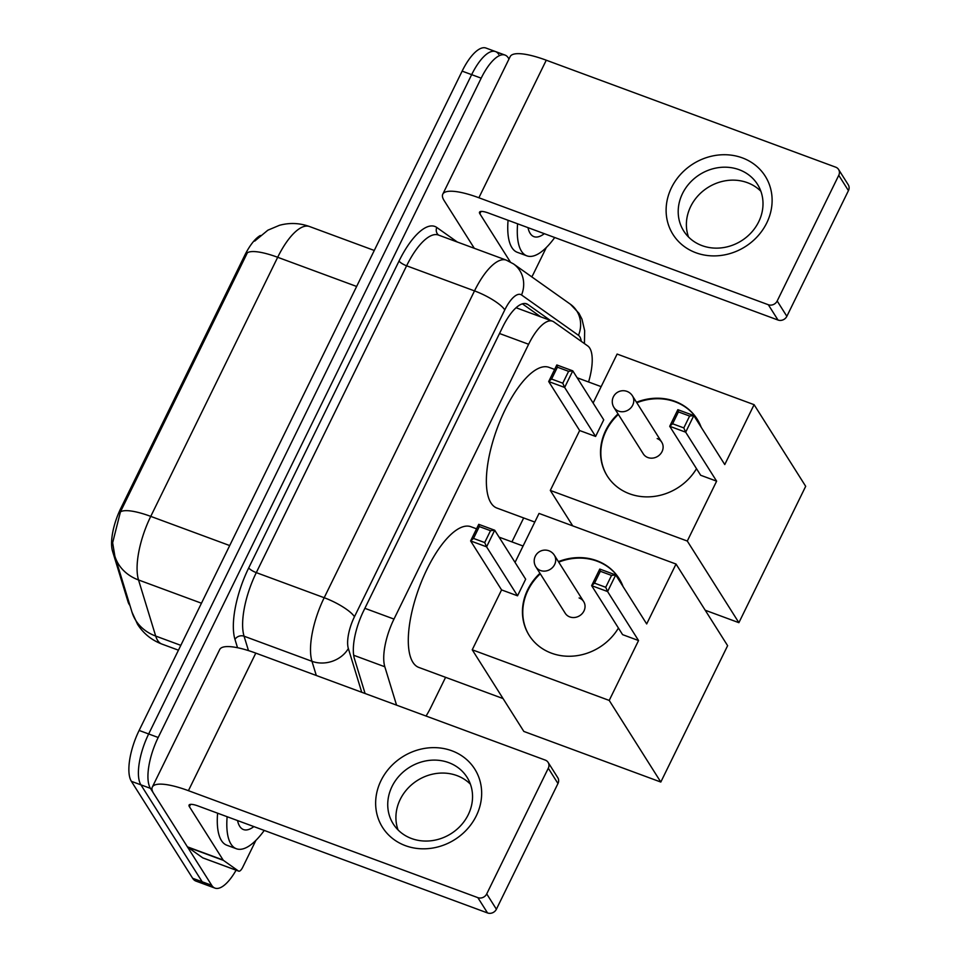 <?xml version="1.0" encoding="UTF-8"?>
<svg xmlns="http://www.w3.org/2000/svg" width="961" height="961" viewBox="0 0 961 961"><rect width="100%" height="100%" fill="white"/><g stroke="black" fill="none" stroke-linecap="round" stroke-linejoin="round"><path stroke-width="1.44" d="M129.939 605.43A36.83 13.442 -69.7 0 1 129.242 604.481A36.83 13.442 -69.7 0 1 127.969 601.61L112.557 551.254A36.83 13.442 -69.7 0 1 120.81 508.333L244.731 255.386A36.83 13.442 -69.7 0 1 260.383 235.481M426.035 716.029A40.915 14.932 110.3 0 0 430.936 707.236L445.592 677.325M588.576 381.985A40.915 14.932 110.3 0 0 587.772 345.96L553.776 321.875A40.915 14.932 110.3 0 0 552.479 321.19A40.915 14.932 110.3 0 0 528.622 344.266L393.986 619.076A40.915 14.932 110.3 0 0 384.82 666.766L396.557 705.134M511.937 541.896L523.673 517.955M236.094 870.198A40.915 14.932 -69.7 0 1 214.952 888.108L205.426 884.588A40.915 14.932 -69.7 0 1 202.182 881.79L140.907 784.849A40.915 14.932 -69.7 0 1 148.667 733.964L471.659 74.646A40.915 14.932 -69.7 0 1 495.516 51.57L485.99 48.05A40.915 14.932 -69.7 0 0 462.133 71.126L139.129 730.444A40.915 14.932 -69.7 0 0 131.381 781.329L192.644 878.27A40.915 14.932 -69.7 0 0 195.888 881.069L205.426 884.588A40.915 14.932 -69.7 0 1 202.182 881.79L140.907 784.849A40.915 14.932 -69.7 0 1 148.667 733.964L471.659 74.646A40.915 14.932 -69.7 0 1 495.516 51.57A40.915 14.932 -69.7 0 1 498.759 54.381M254.689 241.103L267.879 230.184L279.423 225.318C289.549 222.556 299.568 222.952 309.49 226.52A54.561 19.905 110.3 0 0 277.681 257.284A47.738 11.952 26.1 0 0 247.361 252.779L120.437 511.877L112.641 542.737L114.864 556.155A47.738 40.086 163 0 0 138.528 579.963L155.694 636.062A54.561 19.905 110.3 0 0 157.58 640.326A54.561 19.905 110.3 0 0 161.904 644.074L178.458 650.189M214.952 888.108A40.915 14.932 -69.7 0 1 211.708 885.309L150.445 788.368A40.915 14.932 -69.7 0 1 158.193 737.483L481.185 78.165A40.915 14.932 -69.7 0 1 505.054 55.089A40.915 14.932 -69.7 0 1 508.297 57.9L508.994 59.005M550.293 320.385L527.901 304.505A40.915 14.932 110.3 0 0 526.604 303.82A40.915 14.932 110.3 0 0 502.747 326.896L363.582 610.956A40.915 14.932 110.3 0 0 354.417 658.633L365.084 693.506M522.376 303.82L540.767 316.854M264.251 830.436A68.195 24.878 -69.7 0 1 236.394 848.755A68.195 24.878 -69.7 0 1 230.988 844.082A68.195 24.878 -69.7 0 1 227.132 816.718M236.394 848.755L226.856 845.236A68.195 24.878 -69.7 0 1 221.45 840.563A68.195 24.878 -69.7 0 1 217.606 813.186M253.86 826.592A47.738 17.418 -69.7 0 1 239.697 826.292A47.738 17.418 -69.7 0 1 238.4 823.613A47.738 17.418 -69.7 0 1 237.535 820.55M476.296 815.841A54.561 48.927 147.7 0 1 405.41 845.656A54.561 48.927 147.7 0 1 381 780.62A54.561 48.927 147.7 0 1 451.886 750.793A54.561 48.927 147.7 0 1 476.296 815.841M392.028 786.494A43.641 39.137 -32.3 0 0 393.241 823.901A43.641 39.137 -32.3 0 0 431.453 840.719A43.641 39.137 -32.3 0 0 468.259 814.676A43.641 39.137 -32.3 0 0 467.034 777.269A43.641 39.137 -32.3 0 0 428.822 760.439A43.641 39.137 -32.3 0 0 392.028 786.494M398.046 829.92A43.641 39.137 147.7 0 1 400.208 799.444A43.641 39.137 147.7 0 1 470.409 784.188M255.878 840.407L242.689 867.315A6.823 2.487 110.3 0 1 238.712 871.159L202.975 857.957A6.823 2.487 -69.7 0 1 202.759 857.849L187.707 847.17A6.823 2.487 -69.7 0 1 187.383 846.821L153.664 793.474A54.561 13.658 26.1 0 1 152.319 787.083A54.561 13.658 26.1 0 1 188.416 790.675L477.857 897.646A6.823 6.114 -32.3 0 0 486.722 893.91L496.393 909.226A6.823 6.114 147.7 0 1 487.527 912.95L198.086 805.979A13.634 3.412 -153.9 0 0 189.065 805.078A13.634 3.412 -153.9 0 0 189.401 806.675L223.12 860.023A6.823 2.487 110.3 0 0 223.445 860.383L238.496 871.05A6.823 2.487 110.3 0 0 238.712 871.159M152.319 787.083L219.709 649.516A54.561 13.658 26.1 0 1 255.794 653.12L545.247 760.091A6.823 6.114 -32.3 0 1 548.106 762.373A6.823 6.114 -32.3 0 1 548.299 768.223L486.722 893.91M548.106 762.373L557.776 777.677A6.823 6.114 147.7 0 1 557.969 783.527L496.393 909.226M554.725 237.523A68.195 24.878 -69.7 0 1 526.856 255.842A68.195 24.878 -69.7 0 1 521.451 251.169A68.195 24.878 -69.7 0 1 517.607 223.805M526.856 255.842L517.33 252.323A68.195 24.878 -69.7 0 1 511.925 247.65A68.195 24.878 -69.7 0 1 508.069 220.273M544.322 233.679A47.738 17.418 -69.7 0 1 530.16 233.379A47.738 17.418 -69.7 0 1 528.862 230.7A47.738 17.418 -69.7 0 1 527.997 227.637M503.059 698.563L418.84 667.439A75.018 27.376 -69.7 0 1 412.894 662.297A75.018 27.376 -69.7 0 1 422.936 578.126A75.018 27.376 -69.7 0 1 470.842 526.712L476.548 528.814M618.428 628.062A53.191 47.702 147.7 0 1 529.163 635.341A53.191 47.702 147.7 0 1 527.673 589.754A53.191 47.702 147.7 0 1 539.962 573.285M558.413 561.632A53.191 47.702 147.7 0 1 619.088 578.51A53.191 47.702 147.7 0 1 623.076 586.594M646.681 623.941L615.725 574.954L607.592 591.556L638.548 640.543L609.214 700.425L660.808 782.05L727.621 645.684L676.027 564.047L646.681 623.941M605.73 587.291L594.535 583.147L591.64 585.657L599.772 569.056L615.725 574.954L611.544 575.423L605.73 587.291L607.592 591.556L591.64 585.657L622.596 634.644L638.548 640.543M676.027 564.047L539.037 513.426L515.048 562.413M609.214 700.425L472.235 649.792L501.57 589.91L517.535 595.808L525.667 579.207L494.711 530.232L486.578 546.833L470.614 540.935L478.746 524.334L494.711 530.232L490.518 530.7L479.323 526.568L478.746 524.334M472.235 649.792L523.829 731.429L660.808 782.05M611.544 575.423L600.349 571.29L594.535 583.147M599.772 569.056L600.349 571.29M501.57 589.91L470.614 540.935L473.509 538.424L479.323 526.568M517.535 595.808L486.578 546.833L484.704 542.557L490.518 530.7M473.509 538.424L484.704 542.557M583.675 601.61L554.329 555.182A10.907 9.79 147.7 0 1 554.641 564.527A10.907 9.79 147.7 0 1 540.454 570.498A10.907 9.79 147.7 0 1 535.878 566.834L565.224 613.262A10.907 9.79 -32.3 0 0 569.801 616.926A10.907 9.79 -32.3 0 0 582.174 613.611A10.907 9.79 -32.3 0 0 583.675 601.61A10.907 9.79 -32.3 0 0 579.099 597.946M558.725 562.137A53.191 47.702 147.7 0 1 597.105 561.188A53.191 47.702 147.7 0 1 619.256 578.762M529.319 635.593A53.191 47.702 147.7 0 1 540.286 573.801M534.809 522.063L496.909 508.057A75.018 27.376 -69.7 0 1 490.963 502.915A75.018 27.376 -69.7 0 1 501.005 418.744A75.018 27.376 -69.7 0 1 548.923 367.33L554.629 369.444M696.509 468.68A53.191 47.702 147.7 0 1 607.244 475.971A53.191 47.702 147.7 0 1 605.754 430.384A53.191 47.702 147.7 0 1 618.043 413.915M636.482 402.251A53.191 47.702 147.7 0 1 697.169 419.128A53.191 47.702 147.7 0 1 701.158 427.213M724.762 464.559L693.806 415.584L685.673 432.186L716.63 481.161L687.295 541.043L738.889 622.68L805.69 486.314L754.097 404.677L724.762 464.559M683.812 427.909L672.616 423.777L669.709 426.288L677.841 409.686L693.806 415.584L689.614 416.053L683.812 427.909L685.673 432.186L669.709 426.288L700.665 475.263L716.63 481.161M754.097 404.677L617.118 354.056L593.117 403.031M687.295 541.043L550.305 490.422L579.651 430.54L595.604 436.438L603.736 419.837L572.78 370.85L564.648 387.451L548.695 381.553L556.827 364.952L572.78 370.85L568.6 371.33L557.404 367.186L556.827 364.952M705.206 610.235L738.889 622.68M550.305 490.422L572.72 525.871M689.614 416.053L678.418 411.909L672.616 423.777M677.841 409.686L678.418 411.909M579.651 430.54L548.695 381.553L551.59 379.042L557.404 367.186M595.604 436.438L564.648 387.451L562.786 383.187L568.6 371.33M551.59 379.042L562.786 383.187M661.757 442.228L632.41 395.8A10.907 9.79 147.7 0 1 632.71 405.158A10.907 9.79 147.7 0 1 618.536 411.116A10.907 9.79 147.7 0 1 613.959 407.464L643.305 453.892A10.907 9.79 -32.3 0 0 647.882 457.544A10.907 9.79 -32.3 0 0 660.255 454.229A10.907 9.79 -32.3 0 0 661.745 442.228A10.907 9.79 -32.3 0 0 657.18 438.576M636.807 402.767A53.191 47.702 147.7 0 1 675.187 401.818A53.191 47.702 147.7 0 1 697.326 419.392M607.4 476.224A53.191 47.702 147.7 0 1 618.355 414.419M766.758 222.916A54.561 48.927 147.7 0 1 695.872 252.743A54.561 48.927 147.7 0 1 671.475 187.707A54.561 48.927 147.7 0 1 742.348 157.88A54.561 48.927 147.7 0 1 766.758 222.916M682.49 193.581A43.641 39.137 -32.3 0 0 683.715 230.988A43.641 39.137 -32.3 0 0 721.915 247.806A43.641 39.137 -32.3 0 0 758.722 221.751A43.641 39.137 -32.3 0 0 757.496 184.356A43.641 39.137 -32.3 0 0 719.296 167.526A43.641 39.137 -32.3 0 0 682.49 193.581M688.52 237.007A43.641 39.137 147.7 0 1 690.671 206.531A43.641 39.137 147.7 0 1 760.872 191.275M546.341 247.494L533.151 274.402A6.823 2.487 110.3 0 1 531.673 276.804M474.302 248.298L444.126 200.561A54.561 13.658 26.1 0 1 442.781 194.17A54.561 13.658 26.1 0 1 478.878 197.762L768.319 304.733A6.823 6.114 -32.3 0 0 777.185 300.997L786.855 316.313A6.823 6.114 147.7 0 1 778.002 320.037L488.548 213.066A13.634 3.412 -153.9 0 0 479.527 212.165A13.634 3.412 -153.9 0 0 479.863 213.762L510.303 261.933M442.781 194.17L510.171 56.603A54.561 13.658 26.1 0 1 546.268 60.207L835.71 167.178A6.823 6.114 -32.3 0 1 838.569 169.46A6.823 6.114 -32.3 0 1 838.761 175.31L777.185 300.997M838.569 169.46L848.251 184.764A6.823 6.114 147.7 0 1 848.443 190.614L786.855 316.313M127.969 601.61L128.87 601.934M120.81 508.333L121.987 508.777M112.557 551.254L113.71 551.674M244.731 255.386L245.908 255.818M353.684 655.258L384.82 666.766M364.88 608.325L393.986 619.076M499.504 333.503L528.622 344.266M161.904 644.074C151.598 640.134 143.477 633.563 137.555 624.326L132.029 612.253A47.738 40.086 163 0 0 155.694 636.062L180.824 645.348M356.639 286.462L277.681 257.284L150.757 516.381A47.738 11.952 -153.9 0 0 120.437 511.877M229.703 545.56L150.757 516.381A54.561 19.905 110.3 0 0 138.528 579.963L201.462 603.22M192.644 878.27L211.708 885.309M131.381 781.329L150.445 788.368M139.129 730.444L158.193 737.483M462.133 71.126L481.185 78.165M581.249 341.335A27.28 9.958 110.3 0 0 579.783 336.734A27.28 9.958 110.3 0 0 578.486 335.329L521.547 294.979A27.28 9.958 110.3 0 0 504.777 309.898L354.465 616.722A27.28 9.958 110.3 0 0 348.35 648.519L361.732 692.268M584.432 343.594L584.66 330.644L581.982 319.208L579.015 313.358L570.438 304.265A27.28 25.274 125.3 0 1 578.486 335.329M237.523 647.714L234.977 639.401A61.372 22.391 -69.7 0 1 248.731 567.879L399.043 261.044A61.372 22.391 -69.7 0 1 436.774 227.469L457.292 242.004M316.301 675.475L311.965 661.3L244.07 636.206L248.479 650.597M348.35 648.519A27.28 22.908 163 0 1 311.965 661.3A54.561 19.905 -69.7 0 1 324.193 597.718L256.299 572.624A54.561 19.905 110.3 0 0 244.07 636.206A6.823 5.73 -17 0 0 234.977 639.401M354.465 616.722A27.28 6.835 -153.9 0 0 324.193 597.718L474.506 290.895L406.611 265.801L256.299 572.624A6.823 1.706 26.1 0 1 248.731 567.879M504.777 309.898A27.28 6.835 -153.9 0 0 474.506 290.895A54.561 19.905 -69.7 0 1 506.315 260.131L438.42 235.037A54.561 19.905 110.3 0 0 406.611 265.801A6.823 1.706 26.1 0 1 399.043 261.044M436.774 227.469A6.823 6.319 -54.7 0 0 438.612 235.109M570.438 304.265L513.498 263.915A27.28 25.274 125.3 0 1 521.547 294.979M525.174 303.496L527.901 304.505M255.794 653.12L188.416 790.675M557.969 783.527L548.299 768.223M190.53 804.369L189.401 806.675M187.383 846.821L223.12 860.023M487.527 912.95L477.857 897.646M223.445 860.383L187.707 847.17M202.759 857.849L238.496 871.05M546.268 60.207L478.878 197.762M848.443 190.614L838.761 175.31M480.993 211.456L479.863 213.762M778.002 320.037L768.319 304.733M516.069 307.736L552.479 321.19M132.029 612.253L114.864 556.155M309.49 226.52L374.273 250.461M505.054 55.089L495.516 51.57M513.498 263.915L506.315 260.131M523.072 546.016L499.083 537.139M554.329 555.182A10.907 10.907 0 0 0 535.313 556.203A10.907 10.907 0 0 0 535.878 566.834M601.154 386.634L577.153 377.769M632.41 395.8A10.907 10.907 0 0 0 613.382 396.833A10.907 10.907 0 0 0 613.959 407.464"/></g></svg>
